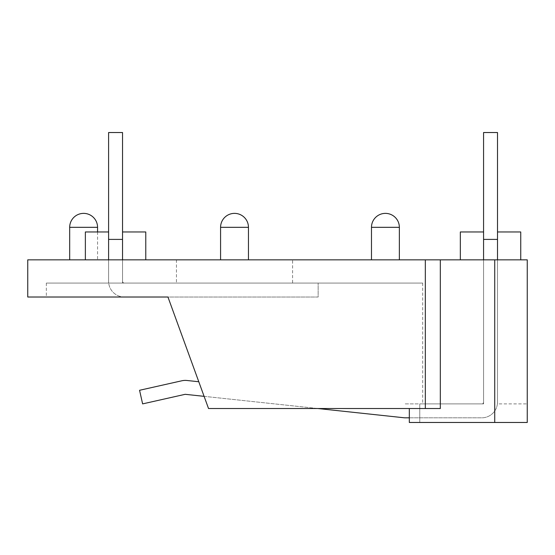 <?xml version="1.0" encoding="UTF-8"?>
<svg xmlns="http://www.w3.org/2000/svg" width="555" height="555" viewBox="0 0 555 555"><rect width="100%" height="100%" fill="white"/><g stroke="black" fill="none" stroke-linecap="round" stroke-linejoin="round"><path stroke-width="0.42" stroke-dasharray="2.77 2.08" d="M198.787 381.75L186.979 380.487A15.769 15.769 0 0 0 181.839 380.779L139.562 390.283L142.621 403.887L184.898 394.376A1.832 1.832 0 0 1 185.488 394.348L403.742 417.735A15.769 15.769 0 0 0 405.427 417.825L481.74 417.825A15.769 15.769 0 0 0 497.509 402.056L497.509 239.399L483.571 239.399L483.571 132.527L497.509 132.527L497.509 239.399L483.571 239.399L483.571 259.844L460.338 259.844L483.571 259.844L483.571 403.887L419.767 403.887L422.702 403.887L419.767 403.887L419.767 422.473L409.319 422.473L527.25 422.473L527.25 259.844L425.317 259.844L425.317 408.529L440.323 408.529L409.319 408.529L409.319 422.473L527.25 422.473L419.767 422.473L419.767 403.887L483.571 403.887L483.571 231.962L483.571 259.844L520.743 259.844L483.571 259.844M405.226 403.873A1.832 1.832 0 0 0 405.427 403.887L481.74 403.887A1.832 1.832 0 0 0 483.571 402.056A1.832 1.832 0 0 1 481.74 403.887L405.427 403.887A1.832 1.832 0 0 1 405.226 403.873M204.101 396.339L317.869 408.529M409.319 417.825L481.74 417.825A15.769 15.769 0 0 0 497.509 402.056L497.509 231.962L497.509 239.399L483.571 239.399M85.366 231.962L108.6 231.962L108.6 239.399L108.6 132.527L122.537 132.527L122.537 259.844L85.366 259.844L108.6 259.844L108.6 281.246A15.769 15.769 0 0 0 124.369 297.015L318.154 297.015L318.154 283.078L318.154 297.015L46.336 297.015L167.95 297.015L208.534 408.529L167.95 297.015L27.75 297.015M124.369 297.015A15.769 15.769 0 0 1 108.6 281.246L108.6 239.399L122.537 239.399L108.6 239.399L122.537 239.399L122.537 281.246A1.832 1.832 0 0 0 124.369 283.078L318.154 283.078L124.369 283.078A1.832 1.832 0 0 1 122.537 281.246L122.537 259.844L145.771 259.844L108.6 259.844L108.6 283.078L122.537 283.078L108.6 283.078L108.6 231.962M69.68 259.844L97.562 259.844L69.68 259.844M97.562 231.962L97.562 259.844M371.482 259.844L399.357 259.844L371.482 259.844M220.578 259.844L248.46 259.844L220.578 259.844M497.509 231.962L520.743 231.962M122.537 231.962L145.771 231.962M292.603 259.844L176.441 259.844L292.603 259.844L292.603 283.078L176.441 283.078L292.603 283.078M176.441 259.844L176.441 283.078M422.702 283.078L46.336 283.078L422.702 283.078L422.702 403.887M440.323 259.844L440.323 408.529L208.534 408.529L167.95 297.015M46.336 283.078L46.336 297.015M27.75 259.844L425.317 259.844M409.319 408.529L425.317 408.529M108.6 239.399L108.6 259.844M122.537 283.078L122.537 259.844L122.537 283.078M122.537 239.399L122.537 259.844M497.509 259.844L497.509 403.887L527.25 403.887L497.509 403.887L497.509 239.399M460.338 231.962L483.571 231.962M494.727 259.844L494.727 422.473M220.578 227.321L248.46 227.321M371.482 227.321L399.357 227.321M69.68 227.321L97.562 227.321"/><path stroke-width="0.83" d="M198.787 381.75L186.979 380.487A15.769 15.769 0 0 0 181.839 380.779L139.562 390.283L142.621 403.887L184.898 394.376A1.832 1.832 0 0 1 185.488 394.348L204.101 396.339M317.869 408.529L403.742 417.735A15.769 15.769 0 0 0 405.427 417.825L409.319 417.825M483.571 259.844L483.571 132.527L497.509 132.527L497.509 259.844M483.571 239.399L497.509 239.399M145.771 259.844L145.771 231.962L122.537 231.962L122.537 239.399L108.6 239.399L108.6 259.844M122.537 239.399L122.537 259.844M124.369 297.015L167.95 297.015L208.534 408.529L440.323 408.529L440.323 259.844L27.75 259.844L27.75 297.015L167.95 297.015M122.537 231.962L122.537 132.527L108.6 132.527L108.6 239.399M97.562 231.962L97.562 227.321A13.937 13.937 0 0 0 83.618 213.377A13.937 13.937 0 0 0 69.68 227.321L69.68 259.844M399.357 227.321L371.482 227.321A13.937 13.937 0 0 1 385.42 213.377A13.937 13.937 0 0 1 399.357 227.321L399.357 259.844M248.46 259.844L248.46 227.321A13.937 13.937 0 0 0 234.522 213.377A13.937 13.937 0 0 0 220.578 227.321L220.578 259.844M371.482 227.321L371.482 259.844M497.509 231.962L520.743 231.962L520.743 259.844M409.319 408.529L409.319 422.473L527.25 422.473L527.25 259.844L440.323 259.844M483.571 231.962L460.338 231.962L460.338 259.844M108.6 231.962L85.366 231.962L85.366 259.844M97.562 227.321L69.68 227.321M248.46 227.321L220.578 227.321M425.317 259.844L425.317 408.529M494.727 259.844L494.727 422.473"/></g></svg>
